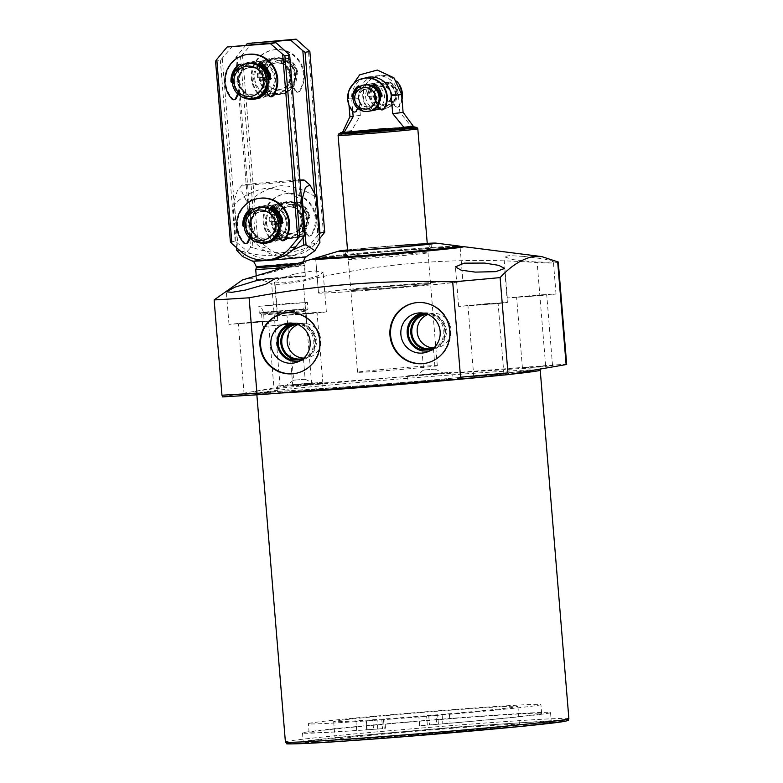 <?xml version="1.0" encoding="UTF-8"?>
<svg xmlns="http://www.w3.org/2000/svg" width="783" height="783" viewBox="0 0 783 783"><rect width="100%" height="100%" fill="white"/><g stroke="black" fill="none" stroke-linecap="round" stroke-linejoin="round"><path stroke-width="0.59" stroke-dasharray="3.92 2.94" d="M257.95 391.001C249.894 392.361 256.589 392.508 278.043 391.451L368.607 385.216C437.08 380 530.003 371.181 538.733 369.077C546.788 367.716 540.094 367.57 518.64 368.627L428.076 374.861C359.603 380.078 266.68 388.897 257.95 391.001M528.545 296.532L516.604 297.227L522.173 296.532L546.72 294.751L528.545 296.532M540.613 366.297L522.427 368.079L546.984 366.287L552.544 365.602L540.613 366.297M298.891 314.453L286.95 315.148L292.519 314.463L317.066 312.671L298.891 314.453M310.959 384.218L292.773 385.999L317.321 384.208L322.89 383.523L310.959 384.218M250.247 322.929L238.306 323.624L243.875 322.939L268.422 321.147L250.247 322.929M262.315 392.694L244.13 394.475L268.686 392.684L274.256 391.999L262.315 392.694M479.901 304.998L467.96 305.693L473.529 305.008L498.086 303.217L479.901 304.998M491.969 374.773L473.784 376.554L498.34 374.763L503.909 374.078L491.969 374.773M451.967 379.031L408.149 382.544L451.967 379.031M408.09 375.771L451.899 372.258L408.09 375.771M321.97 389.18L278.161 392.684L321.97 389.18M278.092 385.921L321.901 382.407L278.092 385.921M548.609 722.631A124.438 2.408 -4.7 0 0 551.301 721.897A124.438 2.408 -4.7 0 0 440.105 728.64A124.438 2.408 -4.7 0 0 305.957 741.57A124.438 2.408 -4.7 0 0 303.266 742.294A124.438 2.408 -4.7 0 0 414.461 735.55A124.438 2.408 -4.7 0 0 548.609 722.631M305.194 732.271A124.438 2.408 175.3 0 1 439.341 719.342A124.438 2.408 175.3 0 1 550.537 712.599A124.438 2.408 175.3 0 1 547.846 713.323A124.438 2.408 175.3 0 1 436.708 724.373L435.984 715.515A124.438 2.408 175.3 0 1 428.771 716.112L429.495 724.97A124.438 2.408 175.3 0 1 419.698 725.772L450.088 723.179A116.657 2.261 -4.7 0 0 539.115 714.116A116.657 2.261 -4.7 0 0 541.64 713.44A116.657 2.261 -4.7 0 0 437.394 719.753A116.657 2.261 -4.7 0 0 311.634 731.87A116.657 2.261 -4.7 0 0 309.109 732.555A116.657 2.261 -4.7 0 0 356.715 730.47L382.554 728.67A124.438 2.408 175.3 0 1 373.54 729.335L372.806 720.477A124.438 2.408 175.3 0 1 366.366 720.947L367.1 729.805A124.438 2.408 175.3 0 1 302.502 732.996A124.438 2.408 175.3 0 1 305.194 732.271M258.41 275.176L256.344 275.998C259.936 275.538 291.002 267.532 300.907 263.401L306.231 261.003L301.357 262.334M242.524 279.923L246.126 279.071C254.455 277.955 262.971 279.541 271.652 283.828C276.683 285.051 287.185 284.063 303.158 280.843C379.961 262.902 457.957 256.814 537.148 262.569C552.749 263.333 559.581 262.971 557.643 261.502M295.455 373.422A30.664 29.979 -99.9 0 0 295.778 373.374A30.664 29.979 -99.9 0 0 320.413 340.83A30.664 29.979 -99.9 0 0 285.257 312.955A30.664 29.979 -99.9 0 0 284.934 313.014M425.453 363.283A30.664 29.979 -99.9 0 0 425.776 363.224A30.664 29.979 -99.9 0 0 450.411 330.68A30.664 29.979 -99.9 0 0 415.244 302.806A30.664 29.979 -99.9 0 0 414.931 302.864M366.366 720.947L372.806 720.477M373.54 729.335L367.1 729.805M428.771 716.112L435.984 715.515M436.708 724.373L429.495 724.97M300.907 263.401L304.156 263.489L293.752 264.644M305.174 275.89L283.475 277.094L256.11 279.834L305.174 275.89M488.073 303.579L458.662 306.466L498.38 303.569L507.384 302.453L488.073 303.579M258.419 321.51L229.008 324.387L268.716 321.49L277.73 320.384L258.419 321.51M523.289 256.354L509.302 255.63L503.909 256.707L513.237 259.653L533.977 261.874L547.943 262.227L553.346 261.365L543.999 258.938L523.289 256.354M536.707 295.103L507.306 297.99L547.014 295.093L556.028 293.977L536.707 295.103M293.635 274.275L280.04 278.542L274.853 281.919L283.994 282.898L304.323 279.805L317.976 275.9L323.115 272.318L313.944 270.81L293.635 274.275M307.053 313.034L277.652 315.911L317.36 313.014L326.374 311.908L307.053 313.034M355.991 721.613A116.657 2.261 175.3 0 1 308.375 723.698A116.657 2.261 175.3 0 1 310.9 723.022A116.657 2.261 175.3 0 1 436.669 710.895A116.657 2.261 175.3 0 1 540.916 704.583A116.657 2.261 175.3 0 1 538.391 705.258A116.657 2.261 175.3 0 1 449.364 714.321L418.964 716.915A124.438 2.408 175.3 0 1 381.83 719.812L355.991 721.613L356.715 730.47M335.662 720.977A92.443 1.791 -4.7 0 0 333.666 721.515A92.443 1.791 -4.7 0 0 416.272 716.514A92.443 1.791 -4.7 0 0 515.919 706.902A92.443 1.791 -4.7 0 0 517.925 706.364A92.443 1.791 -4.7 0 0 435.319 711.375A92.443 1.791 -4.7 0 0 335.662 720.977M337.16 739.132A92.443 1.791 -4.7 0 0 335.153 739.671A92.443 1.791 -4.7 0 0 417.76 734.669A92.443 1.791 -4.7 0 0 517.416 725.058A92.443 1.791 -4.7 0 0 519.413 724.52A92.443 1.791 -4.7 0 0 436.806 729.531A92.443 1.791 -4.7 0 0 337.16 739.132M285.991 277.348L256.589 280.236L304.783 276.37L285.991 277.348M317.262 258.459A72.437 1.4 175.3 0 1 395.356 250.932A72.437 1.4 175.3 0 1 460.091 247.007L462.89 281.107A72.437 1.4 -4.7 0 0 398.156 285.032A72.437 1.4 -4.7 0 0 320.061 292.558A72.437 1.4 -4.7 0 0 318.495 292.979A72.437 1.4 -4.7 0 0 383.23 289.054A72.437 1.4 -4.7 0 0 461.324 281.528A72.437 1.4 -4.7 0 0 462.89 281.107A72.437 1.4 175.3 0 1 375.732 289.651A72.437 1.4 175.3 0 1 318.495 292.979A72.437 1.4 175.3 0 1 405.653 284.435A72.437 1.4 175.3 0 1 462.89 281.107L460.091 247.007M298.979 361.394L303.021 360.17A19.301 18.87 -99.9 0 0 292.725 323.193M428.967 351.254L433.009 350.03A19.301 18.87 -99.9 0 0 422.722 313.043M255.718 269.597L298.92 265.75L304.43 265.594L298.499 266.396L283.544 267.786M305.018 379.266L293.625 380.176L305.018 379.266M302.042 359.563L302.923 359.045A18.224 17.813 -99.9 0 0 296.375 324.005M435.015 369.116L423.623 370.026L435.015 369.116M432.04 349.424L432.921 348.905A18.224 17.813 -99.9 0 0 426.373 313.856M256.344 267.806L284.816 265.016L303.52 263.93L291.609 265.31M351.694 290.082A40.002 0.773 175.3 0 1 394.818 285.932A40.002 0.773 175.3 0 1 430.562 283.769A40.002 0.773 175.3 0 1 429.691 283.994A40.002 0.773 175.3 0 1 386.577 288.154A40.002 0.773 175.3 0 1 350.833 290.317A40.002 0.773 175.3 0 1 351.694 290.082M436.425 365.925A40.002 0.773 -4.7 0 0 437.296 365.69A40.002 0.773 -4.7 0 0 401.552 367.853A40.002 0.773 -4.7 0 0 358.428 372.013A40.002 0.773 -4.7 0 0 357.567 372.248A40.002 0.773 -4.7 0 0 393.311 370.075A40.002 0.773 -4.7 0 0 436.425 365.925M301.122 359.798A18.224 17.813 -99.9 0 0 316.361 340.37A18.224 17.813 -99.9 0 0 294.193 324.074M302.512 383.748L286.48 385.305L308.296 383.719L313.043 383.122L302.512 383.748M431.11 349.658A18.224 17.813 -99.9 0 0 446.349 330.22A18.224 17.813 -99.9 0 0 424.18 313.934M432.51 373.599L416.468 375.165L438.294 373.579L443.031 372.982L432.51 373.599M303.51 358.389A17.334 16.952 -99.9 0 0 297.599 324.446M433.508 348.239A17.334 16.952 -99.9 0 0 427.596 314.296M303.814 358.115A17.334 16.952 -99.9 0 0 321.001 339.479A17.334 16.952 -99.9 0 0 297.971 324.602M433.802 347.965A17.334 16.952 -99.9 0 0 450.988 329.33A17.334 16.952 -99.9 0 0 427.968 314.453M236.525 247.682L232.942 204.197L237.415 190.612L242.025 192.05L246.802 201.789A48.889 0.949 -4.7 0 1 249.17 201.564L252.958 247.614C263.783 251.48 274.902 253.183 286.294 252.733C297.657 251.402 308.345 247.996 318.378 242.505A48.889 0.949 -4.7 0 1 319.924 242.427M292.46 250.139L271.613 255.287C260.181 255.738 249.072 254.035 238.267 250.178M299.997 180.667A31.105 0.607 175.3 0 1 266.66 183.692A31.105 0.607 175.3 0 1 242.084 185.111A31.105 0.607 175.3 0 1 279.511 181.45A31.105 0.607 175.3 0 1 299.948 180.061M303.099 237.826L299.909 199.009C289.651 192.021 278.386 188.449 266.103 188.282C254.123 190.289 243.582 195.574 234.479 204.118L238.189 249.131M299.909 199.009A48.889 0.949 -4.7 0 0 301.494 198.862M316.136 196.376A48.889 0.949 -4.7 0 0 314.6 196.455L318.378 242.505M249.17 201.564C258.155 193.068 268.696 187.793 280.794 185.728C292.94 185.855 304.215 189.427 314.6 196.455M270.478 241.418A17.774 17.383 80.1 0 1 251.774 225.876A17.774 17.383 80.1 0 1 267.561 205.998A17.774 17.383 80.1 0 1 286.265 221.54A17.774 17.383 80.1 0 1 270.478 241.418M282.242 203.433A17.774 17.383 -99.9 0 0 266.455 223.321A17.774 17.383 -99.9 0 0 286.754 238.668A17.774 17.383 -99.9 0 0 300.946 218.976A17.774 17.383 -99.9 0 0 282.242 203.433M252.958 247.614A48.889 0.949 -4.7 0 0 250.589 247.839L246.802 201.789M232.942 204.197A48.889 0.949 -4.7 0 0 234.479 204.118M242.417 256.413L250.589 247.839M433.009 350.03L432.921 348.905M303.021 360.17L302.923 359.045M449.364 714.321L450.088 723.179M315.657 258.439A76 1.468 175.3 0 1 387.771 251.48A76 1.468 175.3 0 1 460.052 246.567M305.301 276.233L304.695 263.342L306.231 261.003M419.698 725.772L418.964 716.915M381.83 719.812L382.554 728.67M222.607 396.903L280.128 386.88A26.661 0.519 175.3 0 1 311.634 383.895L545.624 365.632A26.661 0.519 175.3 0 1 566.686 364.408M306.926 302.492L258.733 306.359L285.609 303.677L306.926 302.492M289.367 323.986L262.628 326.599L306.437 323.085L289.367 323.986M262.08 313.963L305.889 310.459L262.08 313.963M287.997 312.486L303.98 311.556L296.522 312.476L263.675 314.864L287.997 312.486M259.809 312.857L308.003 308.991L281.528 311.644L259.809 312.857M315.921 257.959A72.437 1.4 175.3 0 1 402.785 249.571A72.437 1.4 175.3 0 1 459.719 246.136M357.567 372.248L350.833 290.317A40.002 0.773 -4.7 0 0 382.437 288.477A40.002 0.773 -4.7 0 0 430.562 283.769A40.002 0.773 -4.7 0 0 398.958 285.599A40.002 0.773 -4.7 0 0 350.833 290.317L347.554 250.462A40.002 0.773 175.3 0 1 395.679 245.745M347.515 249.924A48.889 0.949 175.3 0 1 397.51 245.431A48.889 0.949 175.3 0 1 427.234 243.366M427.273 243.767A40.696 0.793 -4.7 0 0 395.826 245.725A40.696 0.793 -4.7 0 0 347.544 250.315M378.815 254.074A43.779 0.852 -4.7 0 0 431.482 248.916A43.779 0.852 -4.7 0 0 431.482 248.906A43.779 0.852 -4.7 0 0 396.893 250.922A43.779 0.852 -4.7 0 0 344.226 256.08A43.779 0.852 -4.7 0 0 344.226 256.09A43.779 0.852 -4.7 0 0 378.815 254.074M347.525 250.12A43.779 0.852 175.3 0 1 396.462 245.608A43.779 0.852 175.3 0 1 427.254 243.562M396.404 254.602A40.002 0.773 -4.7 0 0 348.288 259.32A40.002 0.773 -4.7 0 0 379.882 257.48A40.002 0.773 -4.7 0 0 428.007 252.762A40.002 0.773 -4.7 0 0 396.404 254.602M338.09 135.322A40.002 0.773 175.3 0 1 338.951 135.097A40.002 0.773 175.3 0 1 386.215 130.614A40.002 0.773 175.3 0 1 417.809 128.764M403.079 112.302L403.088 112.302A26.661 0.519 -4.7 0 0 399.849 112.331L410.967 126.004L413.6 126.758M365.622 97.014A13.331 13.037 -99.9 0 0 380.91 109.131A13.331 13.037 -99.9 0 0 391.617 94.988A13.331 13.037 -99.9 0 0 376.329 82.861A13.331 13.037 -99.9 0 0 365.622 97.014M380.91 109.131L373.745 110.383A13.331 13.037 80.1 0 1 358.457 98.257A13.331 13.037 80.1 0 1 369.175 84.114A13.331 13.037 80.1 0 1 379.344 107.917M342.788 132.914C339.538 132.934 341.917 132.523 349.942 131.661L413.698 126.777M364.839 78.104A20.26 19.81 -99.9 0 0 351.704 98.785L352.732 111.343L353.27 111.225A19.996 19.555 80.1 0 1 364.31 78.192M349.932 116.677L349.932 116.677A26.661 0.519 175.3 0 1 360.327 115.414L351.587 130.644L350.001 131.661L341.819 132.689M360.327 115.414L358.859 97.542A20.26 19.81 80.1 0 1 376.956 75.804A20.26 19.81 80.1 0 1 398.381 94.459L399.849 112.331M369.713 111.078A13.331 13.037 80.1 0 1 354.807 99.519A13.331 13.037 80.1 0 1 373.295 85.876M381.243 82.068A13.331 13.037 -99.9 0 0 369.4 96.975A13.331 13.037 -99.9 0 0 384.619 108.485A13.331 13.037 -99.9 0 0 395.268 93.725A13.331 13.037 -99.9 0 0 381.243 82.068M381.595 86.384A8.995 8.799 -99.9 0 0 373.608 96.446A8.995 8.799 -99.9 0 0 383.876 104.217A8.995 8.799 -99.9 0 0 391.069 94.254A8.995 8.799 -99.9 0 0 381.595 86.384M382.241 86.267A8.995 8.799 -99.9 0 0 374.245 96.338A8.995 8.799 -99.9 0 0 384.522 104.1A8.995 8.799 -99.9 0 0 391.706 94.136A8.995 8.799 -99.9 0 0 382.241 86.267M367.834 106.968A8.995 8.799 80.1 0 1 358.369 99.108A8.995 8.799 80.1 0 1 366.366 89.037A8.995 8.799 80.1 0 1 375.83 96.906A8.995 8.799 80.1 0 1 367.834 106.968M368.48 106.86A8.995 8.799 80.1 0 1 359.015 98.991A8.995 8.799 80.1 0 1 367.002 88.929A8.995 8.799 80.1 0 1 376.476 96.798A8.995 8.799 80.1 0 1 368.48 106.86M381.889 81.951A13.331 13.037 -99.9 0 0 370.046 96.867A13.331 13.037 -99.9 0 0 385.265 108.377A13.331 13.037 -99.9 0 0 395.914 93.608A13.331 13.037 -99.9 0 0 381.889 81.951M382.897 81.775A13.331 13.037 -99.9 0 0 371.054 96.691A13.331 13.037 -99.9 0 0 386.273 108.201A13.331 13.037 -99.9 0 0 396.922 93.431A13.331 13.037 -99.9 0 0 382.897 81.775M369.39 111.137A13.331 13.037 80.1 0 1 354.17 99.637A13.331 13.037 80.1 0 1 364.809 84.867M384.022 84.172A10.766 10.531 -99.9 0 0 374.411 95.722A10.766 10.531 -99.9 0 0 385.784 105.627A10.766 10.531 -99.9 0 0 395.405 94.087A10.766 10.531 -99.9 0 0 384.022 84.172M380.744 96.877A13.331 13.037 80.1 0 1 378.101 106.077M254.358 98.315A17.774 17.383 80.1 0 1 234.479 82.91A17.774 17.383 80.1 0 1 259.095 64.705M275.87 58.559A17.774 17.383 -99.9 0 0 260.083 78.447A17.774 17.383 -99.9 0 0 280.383 93.794A17.774 17.383 -99.9 0 0 294.574 74.101A17.774 17.383 -99.9 0 0 275.87 58.559M276.233 62.885A13.448 13.145 -99.9 0 0 264.292 77.918A13.448 13.145 -99.9 0 0 279.639 89.516A13.448 13.145 -99.9 0 0 290.376 74.639A13.448 13.145 -99.9 0 0 276.233 62.885M277.055 62.738A13.448 13.145 -99.9 0 0 265.114 77.771A13.448 13.145 -99.9 0 0 280.461 89.379A13.448 13.145 -99.9 0 0 291.198 74.493A13.448 13.145 -99.9 0 0 277.055 62.738M251.999 94.273A13.448 13.145 80.1 0 1 237.856 82.518A13.448 13.145 80.1 0 1 249.797 67.485A13.448 13.145 80.1 0 1 263.94 79.24A13.448 13.145 80.1 0 1 251.999 94.273M252.831 94.136A13.448 13.145 80.1 0 1 238.678 82.381A13.448 13.145 80.1 0 1 250.619 67.338A13.448 13.145 80.1 0 1 264.771 79.093A13.448 13.145 80.1 0 1 252.831 94.136M276.702 58.422A17.774 17.383 -99.9 0 0 260.905 78.3A17.774 17.383 -99.9 0 0 281.205 93.647A17.774 17.383 -99.9 0 0 295.406 73.964A17.774 17.383 -99.9 0 0 276.702 58.422M277.985 58.196A17.774 17.383 -99.9 0 0 262.197 78.075A17.774 17.383 -99.9 0 0 282.497 93.422A17.774 17.383 -99.9 0 0 296.688 73.739A17.774 17.383 -99.9 0 0 277.985 58.196M253.946 98.394A17.774 17.383 80.1 0 1 233.657 83.047A17.774 17.383 80.1 0 1 247.849 63.364M279.11 60.594A15.21 14.877 -99.9 0 0 265.525 76.91A15.21 14.877 -99.9 0 0 281.606 90.906A15.21 14.877 -99.9 0 0 295.191 74.591A15.21 14.877 -99.9 0 0 279.11 60.594M269.058 79.386A17.774 17.383 80.1 0 1 265.858 91.2M266.191 242.241A17.774 17.383 80.1 0 1 246.312 226.835A17.774 17.383 80.1 0 1 270.928 208.63M287.704 202.484A17.774 17.383 -99.9 0 0 271.916 222.372A17.774 17.383 -99.9 0 0 292.216 237.709A17.774 17.383 -99.9 0 0 306.407 218.026A17.774 17.383 -99.9 0 0 287.704 202.484M288.066 206.8A13.448 13.145 -99.9 0 0 276.125 221.843A13.448 13.145 -99.9 0 0 291.472 233.442A13.448 13.145 -99.9 0 0 302.209 218.555A13.448 13.145 -99.9 0 0 288.066 206.8M288.888 206.663A13.448 13.145 -99.9 0 0 276.947 221.697A13.448 13.145 -99.9 0 0 292.294 233.295A13.448 13.145 -99.9 0 0 303.031 218.418A13.448 13.145 -99.9 0 0 288.888 206.663M263.832 238.198A13.448 13.145 80.1 0 1 249.689 226.444A13.448 13.145 80.1 0 1 261.63 211.41A13.448 13.145 80.1 0 1 275.773 223.165A13.448 13.145 80.1 0 1 263.832 238.198M264.654 238.052A13.448 13.145 80.1 0 1 250.511 226.297A13.448 13.145 80.1 0 1 262.452 211.263A13.448 13.145 80.1 0 1 276.605 223.018A13.448 13.145 80.1 0 1 264.654 238.052M288.536 202.337A17.774 17.383 -99.9 0 0 272.738 222.225A17.774 17.383 -99.9 0 0 293.038 237.572A17.774 17.383 -99.9 0 0 307.239 217.889A17.774 17.383 -99.9 0 0 288.536 202.337M289.818 202.122A17.774 17.383 -99.9 0 0 274.03 222A17.774 17.383 -99.9 0 0 294.32 237.347A17.774 17.383 -99.9 0 0 308.522 217.664A17.774 17.383 -99.9 0 0 289.818 202.122M265.78 242.319A17.774 17.383 80.1 0 1 245.48 226.972A17.774 17.383 80.1 0 1 259.682 207.289M290.943 204.51A15.21 14.877 -99.9 0 0 277.358 220.826A15.21 14.877 -99.9 0 0 293.439 234.831A15.21 14.877 -99.9 0 0 307.024 218.516A15.21 14.877 -99.9 0 0 290.943 204.51M280.891 223.312A17.774 17.383 80.1 0 1 277.691 235.125M269.881 79.328A18.665 18.254 80.1 0 1 266.367 91.954M246.214 98.501A18.665 18.254 80.1 0 1 240.528 65.889M259.134 64.627A17.774 17.383 -99.9 0 0 234.528 82.068A17.774 17.383 -99.9 0 0 254.915 98.227L280.383 93.794M265.917 91.288A17.774 17.383 -99.9 0 0 269.195 79.377M281.714 223.243A18.665 18.254 80.1 0 1 278.2 235.869M258.038 242.427A18.665 18.254 80.1 0 1 252.361 209.805M270.967 208.552A17.774 17.383 -99.9 0 0 246.361 225.993A17.774 17.383 -99.9 0 0 266.749 242.153L292.216 237.709M277.75 235.213A17.774 17.383 -99.9 0 0 281.028 223.302M239.667 81.168A17.774 17.383 -99.9 0 0 260.054 97.327A17.774 17.383 -99.9 0 0 274.334 78.466A17.774 17.383 -99.9 0 0 253.946 62.307A17.774 17.383 -99.9 0 0 239.667 81.168M251.5 225.093A17.774 17.383 -99.9 0 0 271.887 241.252A17.774 17.383 -99.9 0 0 286.167 222.392A17.774 17.383 -99.9 0 0 265.78 206.232A17.774 17.383 -99.9 0 0 251.5 225.093M275.381 78.369A18.665 18.254 80.1 0 1 258.713 98.384A18.665 18.254 80.1 0 1 238.991 81.207A18.665 18.254 80.1 0 1 255.659 61.191A18.665 18.254 80.1 0 1 275.381 78.369M287.214 222.284A18.665 18.254 80.1 0 1 270.546 242.309A18.665 18.254 80.1 0 1 250.814 225.132A18.665 18.254 80.1 0 1 267.492 205.107A18.665 18.254 80.1 0 1 287.214 222.284M239.549 64.402A0.891 0.871 80.1 0 1 240.773 64.627L243.748 69.041A0.891 0.871 -99.9 0 0 244.913 69.296L244.179 69.423A0.891 0.871 80.1 0 1 243.014 69.168L240.724 65.772A18.665 18.254 80.1 0 1 259.457 63.932M252.537 209.668A18.665 18.254 80.1 0 1 271.29 207.847M241.056 251.637L246.567 250.677A35.558 34.765 -99.9 0 0 275.117 258.733M230.417 241.986L235.194 241.154L246.567 250.677M232.61 46.05L220.336 60.418L215.56 61.24M222.284 58.441L237.435 242.72M303.305 237.582L288.154 53.303M235.194 241.154L220.336 60.418M290.072 75.804A18.665 18.254 80.1 0 1 273.394 95.829A18.665 18.254 80.1 0 1 253.672 78.652A18.665 18.254 80.1 0 1 270.341 58.627A18.665 18.254 80.1 0 1 290.072 75.804M254.72 78.545A17.774 17.383 -99.9 0 0 275.107 94.704A17.774 17.383 -99.9 0 0 289.387 75.843A17.774 17.383 -99.9 0 0 269 59.684A17.774 17.383 -99.9 0 0 254.72 78.545M301.905 219.729A18.665 18.254 80.1 0 1 285.227 239.755A18.665 18.254 80.1 0 1 265.506 222.568A18.665 18.254 80.1 0 1 282.174 202.552A18.665 18.254 80.1 0 1 301.905 219.729M266.553 222.47A17.774 17.383 -99.9 0 0 286.94 238.629A17.774 17.383 -99.9 0 0 301.22 219.769A17.774 17.383 -99.9 0 0 280.833 203.609A17.774 17.383 -99.9 0 0 266.553 222.47M259.858 77.654A17.774 17.383 -99.9 0 0 280.245 93.813A17.774 17.383 -99.9 0 0 294.525 74.943A17.774 17.383 -99.9 0 0 274.138 58.784A17.774 17.383 -99.9 0 0 259.858 77.654M271.691 221.579A17.774 17.383 -99.9 0 0 292.079 237.738A17.774 17.383 -99.9 0 0 306.359 218.868A17.774 17.383 -99.9 0 0 285.971 202.709A17.774 17.383 -99.9 0 0 271.691 221.579M295.573 74.845A18.665 18.254 80.1 0 1 278.905 94.87A18.665 18.254 80.1 0 1 259.173 77.693A18.665 18.254 80.1 0 1 275.851 57.668A18.665 18.254 80.1 0 1 295.573 74.845M307.406 218.77A18.665 18.254 80.1 0 1 290.738 238.786A18.665 18.254 80.1 0 1 271.006 221.609A18.665 18.254 80.1 0 1 287.684 201.593A18.665 18.254 80.1 0 1 307.406 218.77M246.038 45.003L236.975 55.887L252.126 240.166L261.248 248.113A35.558 34.765 -99.9 0 0 289.808 256.178A35.558 34.765 -99.9 0 0 310.274 244.286L317.986 235.027L314.492 192.51M317.986 235.027L319.21 233.794M319.611 238.727L315.784 243.327L310.274 244.286M261.248 248.113L266.758 247.154A35.558 34.765 -99.9 0 0 295.308 255.219A35.558 34.765 -99.9 0 0 315.784 243.327M236.975 55.887L235.752 57.727L250.609 238.463L255.385 237.631L266.758 247.154M250.609 238.463L252.126 240.166M252.801 42.536L240.528 56.895L235.752 57.727M242.476 54.927L257.627 239.207M323.496 234.068L308.345 49.789M255.385 237.631L240.528 56.895M402.031 99.529A19.996 19.555 80.1 0 1 399.359 106.175A2.222 2.173 80.1 0 1 395.738 106.214L391.089 99.353A0.891 0.871 80.1 0 1 391.001 98.521A8.887 8.691 -99.9 0 0 391.578 95.389A0.891 0.871 80.1 0 1 392.381 94.518L396.727 94.175A0.891 0.871 -99.9 0 0 397.51 93.167A15.112 14.779 -99.9 0 0 390.003 82.078A0.891 0.871 -99.9 0 0 388.799 82.469L386.939 86.482A0.891 0.871 80.1 0 1 385.862 86.933A8.887 8.691 -99.9 0 0 378.59 87.5A0.891 0.871 80.1 0 1 377.445 87.226L374.959 83.546A0.891 0.871 -99.9 0 0 373.706 83.35A15.112 14.779 -99.9 0 0 368.108 95.457A0.891 0.871 -99.9 0 0 369.047 96.338L373.393 95.996A0.891 0.871 80.1 0 1 374.323 96.73A8.887 8.691 -99.9 0 0 375.409 99.744A0.891 0.871 80.1 0 1 375.449 100.576L371.436 108.162A2.222 2.173 80.1 0 1 367.863 108.69A19.996 19.555 80.1 0 1 378.903 75.648A19.996 19.555 80.1 0 1 399.213 85.376M371.984 108.074A2.222 2.173 80.1 0 1 368.411 108.592A19.996 19.555 80.1 0 1 379.452 75.55A19.996 19.555 80.1 0 1 397.069 81.589M373.393 95.996L368.499 96.426A0.891 0.871 80.1 0 1 367.55 95.555A15.112 14.779 80.1 0 1 373.158 83.438A0.891 0.871 80.1 0 1 374.411 83.644L377.445 87.226M391.089 99.353L390.541 99.451A0.891 0.871 80.1 0 1 390.443 98.619L391.001 98.521M401.836 97.141A19.996 19.555 80.1 0 1 398.801 106.273A2.222 2.173 80.1 0 1 395.19 106.312L395.738 106.214M371.436 108.162L375.449 100.576M375.409 99.744L374.861 99.832A0.891 0.871 80.1 0 1 374.9 100.664M374.861 99.832A8.887 8.691 80.1 0 1 373.775 96.828L374.323 96.73M372.845 96.094A0.891 0.871 80.1 0 1 373.775 96.828M378.59 87.5L378.042 87.588A0.891 0.871 80.1 0 1 376.897 87.314M378.042 87.588A8.887 8.691 80.1 0 1 385.305 87.03L385.862 86.933M386.939 86.482L386.391 86.58A0.891 0.871 80.1 0 1 385.305 87.03M386.391 86.58L388.251 82.558A0.891 0.871 80.1 0 1 389.454 82.176A15.112 14.779 80.1 0 1 396.961 93.265A0.891 0.871 80.1 0 1 396.178 94.273L392.381 94.518M391.578 95.389L391.03 95.487A0.891 0.871 80.1 0 1 391.833 94.606M391.03 95.487A8.887 8.691 80.1 0 1 390.443 98.619M390.541 99.451L395.19 106.312M382.76 109.786A2.222 2.173 80.1 0 1 380.597 108.857L375.948 101.986L375.4 102.084A0.891 0.871 80.1 0 1 375.302 101.261L375.85 101.164A8.887 8.691 -99.9 0 0 376.437 98.022A0.891 0.871 80.1 0 1 377.24 97.151L380.098 96.926M375.948 101.986A0.891 0.871 80.1 0 1 375.85 101.164M355.257 111.94A2.222 2.173 80.1 0 1 353.27 111.225M381.321 96.838L381.585 96.808A0.891 0.871 -99.9 0 0 382.368 95.8A15.112 14.779 -99.9 0 0 374.861 84.711A0.891 0.871 -99.9 0 0 374.02 84.711M373.129 86.238L371.798 89.115A0.891 0.871 80.1 0 1 370.711 89.565A8.887 8.691 -99.9 0 0 363.449 90.133A0.891 0.871 80.1 0 1 362.304 89.859L359.818 86.189A0.891 0.871 -99.9 0 0 358.683 85.905M353.055 98.472A0.891 0.871 -99.9 0 0 353.906 98.971L358.252 98.638A0.891 0.871 80.1 0 1 359.182 99.372A8.887 8.691 -99.9 0 0 360.268 102.377A0.891 0.871 80.1 0 1 360.307 103.209L357.88 108.465M357.518 108.152L360.307 103.209M360.268 102.377L359.72 102.475A0.891 0.871 80.1 0 1 359.759 103.307M359.72 102.475A8.887 8.691 80.1 0 1 358.624 99.47L359.182 99.372M358.252 98.638L357.704 98.727A0.891 0.871 80.1 0 1 358.624 99.47M357.704 98.727L353.358 99.069A0.891 0.871 80.1 0 1 353.084 99.05M359.505 86.629L362.304 89.859M363.449 90.133L362.901 90.231A0.891 0.871 80.1 0 1 361.756 89.957M362.901 90.231A8.887 8.691 80.1 0 1 370.163 89.663L370.711 89.565M371.798 89.115L371.25 89.213A0.891 0.871 80.1 0 1 370.163 89.663M371.25 89.213L372.728 86.022M380.098 96.984L377.24 97.151M376.437 98.022L375.889 98.12A0.891 0.871 80.1 0 1 376.682 97.249M375.889 98.12A8.887 8.691 80.1 0 1 375.302 101.261M375.4 102.084L377.827 105.676M315.94 218.036A26.661 26.074 -99.9 0 0 285.364 193.792A26.661 26.074 -99.9 0 0 263.94 222.088A26.661 26.074 -99.9 0 0 270.996 238.238A2.222 2.173 -99.9 0 0 274.549 237.689L279.012 228.019A0.891 0.871 -99.9 0 0 278.954 227.168A13.331 13.037 80.1 0 1 277.035 221.902A0.891 0.871 -99.9 0 0 276.105 221.139L270.898 221.55A0.891 0.871 80.1 0 1 269.959 220.689A20.446 19.986 80.1 0 1 277.789 203.737A0.891 0.871 80.1 0 1 279.032 203.952L282.017 208.356A0.891 0.871 -99.9 0 0 283.182 208.621A13.331 13.037 80.1 0 1 294.751 207.71A0.891 0.871 -99.9 0 0 295.857 207.27L298.078 202.464A0.891 0.871 80.1 0 1 299.272 202.063A20.446 19.986 80.1 0 1 309.774 217.586A0.891 0.871 80.1 0 1 308.991 218.574L303.784 218.986A0.891 0.871 -99.9 0 0 302.982 219.876A13.331 13.037 80.1 0 1 301.944 225.367A0.891 0.871 -99.9 0 0 302.032 226.228L308.022 235.076A2.222 2.173 -99.9 0 0 311.614 235.066A26.661 26.074 -99.9 0 0 315.94 218.036M274.549 237.689L273.815 237.817A2.222 2.173 80.1 0 1 270.262 238.365A26.661 26.074 80.1 0 1 263.205 222.225A26.661 26.074 80.1 0 1 284.63 193.92A26.661 26.074 80.1 0 1 315.206 218.163A26.661 26.074 80.1 0 1 310.88 235.194A2.222 2.173 80.1 0 1 307.288 235.203L308.022 235.076M295.857 207.27L295.122 207.407L297.344 202.591A0.891 0.871 80.1 0 1 298.538 202.19A20.446 19.986 80.1 0 1 309.04 217.713A0.891 0.871 80.1 0 1 308.257 218.702L303.784 218.986M278.954 227.168L278.219 227.295A0.891 0.871 80.1 0 1 278.278 228.147L279.012 228.019M273.815 237.817L278.278 228.147M302.032 226.228L301.298 226.356L307.288 235.203M301.298 226.356A0.891 0.871 80.1 0 1 301.21 225.494L301.944 225.367M302.982 219.876L302.248 220.013A13.331 13.037 80.1 0 1 301.21 225.494M302.248 220.013A0.891 0.871 80.1 0 1 303.05 219.113M295.122 207.407A0.891 0.871 80.1 0 1 294.017 207.838L294.751 207.71M283.182 208.621L282.448 208.748A13.331 13.037 80.1 0 1 294.017 207.838M282.448 208.748A0.891 0.871 80.1 0 1 281.283 208.484L282.017 208.356M276.105 221.139L270.164 221.677A0.891 0.871 80.1 0 1 269.225 220.816A20.446 19.986 80.1 0 1 277.055 203.874A0.891 0.871 80.1 0 1 278.298 204.079L281.283 208.484M275.371 221.276A0.891 0.871 80.1 0 1 276.301 222.029L277.035 221.902M278.219 227.295A13.331 13.037 80.1 0 1 276.301 222.029M247.105 54.477A26.661 26.074 -99.9 0 0 225.68 82.773A26.661 26.074 -99.9 0 0 232.737 98.922A2.222 2.173 -99.9 0 0 234.694 99.598M260.103 62.806A0.891 0.871 80.1 0 1 261.013 62.748A20.446 19.986 80.1 0 1 271.515 78.261A0.891 0.871 80.1 0 1 270.722 79.259L270.321 79.289M238.13 94.361L240.753 88.704A0.891 0.871 -99.9 0 0 240.694 87.843A13.331 13.037 80.1 0 1 238.776 82.587A0.891 0.871 -99.9 0 0 237.836 81.823L232.629 82.235A0.891 0.871 80.1 0 1 232.257 82.176M240.694 87.843L239.96 87.97A0.891 0.871 80.1 0 1 240.019 88.831L240.753 88.704M268.226 79.455L265.515 79.66A0.891 0.871 -99.9 0 0 264.723 80.561A13.331 13.037 80.1 0 1 263.685 86.052A0.891 0.871 -99.9 0 0 263.773 86.903L269.763 95.751A2.222 2.173 -99.9 0 0 271.926 96.691M244.913 69.296A13.331 13.037 80.1 0 1 256.481 68.395A0.891 0.871 -99.9 0 0 257.587 67.955L258.879 65.165M237.66 93.921L240.019 88.831M263.773 86.903L263.039 87.03L265.496 90.662M263.039 87.03A0.891 0.871 80.1 0 1 262.951 86.179L263.685 86.052M264.723 80.561L263.988 80.688A13.331 13.037 80.1 0 1 262.951 86.179M263.988 80.688A0.891 0.871 80.1 0 1 264.781 79.797L265.515 79.66M268.226 79.523L264.781 79.797M257.587 67.955L256.853 68.082L258.341 64.881M256.853 68.082A0.891 0.871 80.1 0 1 255.747 68.522L256.481 68.395M244.179 69.423A13.331 13.037 80.1 0 1 255.747 68.522M237.836 81.823L232.629 82.235M237.102 81.951A0.891 0.871 80.1 0 1 238.042 82.714L238.776 82.587M239.96 87.97A13.331 13.037 80.1 0 1 238.042 82.714M304.107 74.111A26.661 26.074 -99.9 0 0 273.531 49.867A26.661 26.074 -99.9 0 0 252.116 78.173A26.661 26.074 -99.9 0 0 259.163 94.312A2.222 2.173 -99.9 0 0 262.716 93.764L267.179 84.104A0.891 0.871 -99.9 0 0 267.13 83.243A13.331 13.037 80.1 0 1 265.202 77.987A0.891 0.871 -99.9 0 0 264.272 77.223L259.065 77.625A0.891 0.871 80.1 0 1 258.126 76.773A20.446 19.986 80.1 0 1 265.956 59.821A0.891 0.871 80.1 0 1 267.199 60.027L270.184 64.431A0.891 0.871 -99.9 0 0 271.349 64.695A13.331 13.037 80.1 0 1 282.917 63.795A0.891 0.871 -99.9 0 0 284.023 63.354L286.245 58.539A0.891 0.871 80.1 0 1 287.439 58.138A20.446 19.986 80.1 0 1 297.941 73.661A0.891 0.871 80.1 0 1 297.158 74.649L291.951 75.06A0.891 0.871 -99.9 0 0 291.149 75.961A13.331 13.037 80.1 0 1 290.111 81.452A0.891 0.871 -99.9 0 0 290.199 82.303L296.189 91.151A2.222 2.173 -99.9 0 0 299.781 91.151A26.661 26.074 -99.9 0 0 304.107 74.111M262.716 93.764L261.982 93.891A2.222 2.173 80.1 0 1 258.429 94.44A26.661 26.074 80.1 0 1 251.382 78.3A26.661 26.074 80.1 0 1 272.797 49.995A26.661 26.074 80.1 0 1 303.373 74.238A26.661 26.074 80.1 0 1 299.047 91.278A2.222 2.173 80.1 0 1 295.455 91.278L296.189 91.151M284.023 63.354L283.289 63.482L285.511 58.666A0.891 0.871 80.1 0 1 286.705 58.265A20.446 19.986 80.1 0 1 297.207 73.788A0.891 0.871 80.1 0 1 296.424 74.786L291.951 75.06M267.13 83.243L266.396 83.37A0.891 0.871 80.1 0 1 266.445 84.231L267.179 84.104M261.982 93.891L266.445 84.231M290.199 82.303L289.465 82.43L295.455 91.278M289.465 82.43A0.891 0.871 80.1 0 1 289.377 81.579L290.111 81.452M291.149 75.961L290.415 76.088A13.331 13.037 80.1 0 1 289.377 81.579M290.415 76.088A0.891 0.871 80.1 0 1 291.217 75.188M283.289 63.482A0.891 0.871 80.1 0 1 282.183 63.922L282.917 63.795M271.349 64.695L270.615 64.823A13.331 13.037 80.1 0 1 282.183 63.922M270.615 64.823A0.891 0.871 80.1 0 1 269.45 64.558L270.184 64.431M264.272 77.223L258.331 77.752A0.891 0.871 80.1 0 1 257.392 76.9A20.446 19.986 80.1 0 1 265.222 59.948A0.891 0.871 80.1 0 1 266.465 60.154L269.45 64.558M263.538 77.351A0.891 0.871 80.1 0 1 264.468 78.114L265.202 77.987M266.396 83.37A13.331 13.037 80.1 0 1 264.468 78.114M258.938 198.402A26.661 26.074 -99.9 0 0 237.513 226.698A26.661 26.074 -99.9 0 0 244.57 242.847A2.222 2.173 -99.9 0 0 246.528 243.523M271.926 206.722A0.891 0.871 80.1 0 1 272.836 206.673A20.446 19.986 80.1 0 1 283.348 222.186A0.891 0.871 80.1 0 1 282.555 223.184L282.154 223.214M249.963 238.286L252.586 232.629A0.891 0.871 -99.9 0 0 252.527 231.768A13.331 13.037 80.1 0 1 250.609 226.512A0.891 0.871 -99.9 0 0 249.669 225.749L244.462 226.15A0.891 0.871 80.1 0 1 244.09 226.101M252.527 231.768L251.793 231.895A0.891 0.871 80.1 0 1 251.852 232.757L252.586 232.629M280.06 223.38L277.348 223.586A0.891 0.871 -99.9 0 0 276.556 224.486A13.331 13.037 80.1 0 1 275.518 229.977A0.891 0.871 -99.9 0 0 275.606 230.828L281.596 239.676A2.222 2.173 -99.9 0 0 283.759 240.616M251.382 208.327A0.891 0.871 80.1 0 1 252.606 208.552L255.581 212.956A0.891 0.871 -99.9 0 0 256.746 213.221A13.331 13.037 80.1 0 1 268.315 212.32A0.891 0.871 -99.9 0 0 269.421 211.88L270.712 209.081M249.493 237.846L251.852 232.757M275.606 230.828L274.872 230.956L277.319 234.587M274.872 230.956A0.891 0.871 80.1 0 1 274.784 230.104L275.518 229.977M276.556 224.486L275.822 224.613A13.331 13.037 80.1 0 1 274.784 230.104M275.822 224.613A0.891 0.871 80.1 0 1 276.614 223.713L277.348 223.586M280.06 223.449L276.614 223.713M269.421 211.88L268.686 212.007L270.174 208.807M268.686 212.007A0.891 0.871 80.1 0 1 267.58 212.447L268.315 212.32M256.746 213.221L256.012 213.348A13.331 13.037 80.1 0 1 267.58 212.447M256.012 213.348A0.891 0.871 80.1 0 1 254.847 213.084L255.581 212.956M252.557 209.697L254.847 213.084M249.669 225.749L244.462 226.15M248.935 225.876A0.891 0.871 80.1 0 1 249.875 226.639L250.609 226.512M251.793 231.895A13.331 13.037 80.1 0 1 249.875 226.639M509.782 374.372A142.212 2.75 175.3 0 1 501.267 375.263M280.275 393.046A142.212 2.75 175.3 0 1 256.755 393.467A142.212 2.75 175.3 0 1 259.829 392.635A142.212 2.75 175.3 0 1 413.14 377.856A142.212 2.75 175.3 0 1 540.221 370.153M568.879 718.677A142.212 2.75 -4.7 0 0 441.798 726.37A142.212 2.75 -4.7 0 0 288.477 741.149A142.212 2.75 -4.7 0 0 285.404 741.981M564.21 721.407C571.081 720.389 567.753 720.086 554.227 720.517L456.283 727.045L335.144 737.615L290.356 742.783M256.247 266.631L284.718 263.832L303.422 262.745L297.305 263.558M306.251 256.746A26.994 0.519 -4.7 0 0 284.934 257.959A26.994 0.519 -4.7 0 0 253.036 260.993A26.994 0.519 -4.7 0 0 252.469 261.16M442.121 714.762L442.845 723.619M419.6 725.704L418.866 716.846L419.59 725.694M366.669 729.56L365.945 720.703M383.504 719.606L384.228 728.464M280.128 386.88L271.652 283.828M311.634 383.895L303.158 280.843M545.624 365.632L537.148 262.569M303.315 308.991L263.45 312.192L303.315 308.991M385.549 128.481L405.8 127.042M338.745 133.922A39.228 0.763 175.3 0 1 339.597 133.707A39.228 0.763 175.3 0 1 385.941 129.312A39.228 0.763 175.3 0 1 416.938 127.502M412.621 126.073A35.039 0.675 -4.7 0 0 410.967 126.004M351.587 130.644A35.039 0.675 -4.7 0 0 342.778 131.808M351.704 98.785A26.661 0.519 175.3 0 1 348.464 98.805A26.661 0.519 175.3 0 1 358.859 97.542M401.61 94.44A26.661 0.519 -4.7 0 0 398.381 94.459M368.411 108.592L367.863 108.69M367.55 95.555L368.108 95.457M399.359 106.175L398.801 106.273M368.499 96.426L369.047 96.338M373.158 83.438L373.706 83.35M374.411 83.644L374.959 83.546M388.251 82.558L388.799 82.469M389.454 82.176L390.003 82.078M396.961 93.265L397.51 93.167M396.178 94.273L396.727 94.175M353.358 99.069L353.906 98.971M359.27 86.277L359.818 86.189M374.313 84.809L374.861 84.711M381.82 95.898L382.368 95.8M380.049 108.945L380.597 108.857M310.88 235.194L311.614 235.066M309.774 217.586L309.04 217.713M270.262 238.365L270.996 238.238M308.991 218.574L308.257 218.702M299.272 202.063L298.538 202.19M298.078 202.464L297.344 202.591M279.032 203.952L278.298 204.079M277.789 203.737L277.055 203.874M269.959 220.689L269.225 220.816M270.898 221.55L270.164 221.677M271.515 78.261L270.781 78.398M232.003 99.05L232.737 98.922M269.029 95.878L269.763 95.751M270.722 79.259L270.145 79.357M261.013 62.748L260.279 62.875M243.014 69.168L243.748 69.041M240.773 64.627L240.038 64.764M299.047 91.278L299.781 91.151M297.941 73.661L297.207 73.788M258.429 94.44L259.163 94.312M297.158 74.649L296.424 74.786M287.439 58.138L286.705 58.265M286.245 58.539L285.511 58.666M267.199 60.027L266.465 60.154M265.956 59.821L265.222 59.948M258.126 76.773L257.392 76.9M259.065 77.625L258.331 77.752M283.348 222.186L282.614 222.313M243.836 242.975L244.57 242.847M280.862 239.804L281.596 239.676M282.555 223.184L281.978 223.282M272.836 206.673L272.102 206.8M252.606 208.552L251.872 208.679M540.534 369.018L538.577 369.096C526.489 371.318 466.903 377.191 402.462 382.495C348.386 386.939 306.368 389.944 276.419 391.529C256.521 392.547 254.622 391.98 255.659 392.019L256.863 394.828M522.427 368.079L516.604 297.227M292.773 385.999L286.95 315.148M244.13 394.475L238.306 323.624M473.784 376.554L467.96 305.693M451.899 372.258L452.447 378.903M321.901 382.407L322.449 389.043M550.537 712.599L551.301 721.897M295.778 373.374L295.142 373.481M425.776 363.224L425.13 363.341M377.758 728.885L377.024 720.027M366.679 729.795L365.955 720.937M438.421 724.148L437.687 715.29M427.342 725.058L426.618 716.2M458.662 306.466L455.403 266.876M229.008 324.387L226.326 291.775M507.306 297.99L503.909 256.707M277.652 315.911L274.853 281.919M541.64 713.44L540.916 704.583M309.109 732.555L308.375 723.698M333.666 721.515L335.153 739.671M301.582 360.689L296.757 362.294M431.57 350.539L426.755 352.144M303.413 261.718L304.43 265.594L305.311 276.223M303.481 358.947L305.145 379.226L313.043 383.122M433.469 348.797L435.142 369.087L443.031 372.982M437.296 365.69L428.007 252.762M301.719 359.71L300.564 359.906M291.961 359.886L293.625 380.176L286.48 385.305M431.717 349.561L430.562 349.756M421.959 349.747L423.623 370.026L416.468 375.165M307.073 357.87L301.68 358.81M437.071 347.721L431.668 348.67M280.647 203.639L265.966 206.193M286.754 238.668L272.073 241.223M242.084 185.111L237.415 190.612M431.12 313.572L425.717 314.512M301.122 323.722L295.729 324.661M425.463 313.66L422.889 314.11M295.465 323.81L292.901 324.25M256.227 275.831L256.589 280.226L255.796 276.047M425.443 312.779L419.913 312.906M295.455 322.919L289.925 323.046M318.495 292.979L315.696 258.879L318.495 292.979M517.925 706.364L519.413 724.52M385.51 728.249L384.776 719.391M326.374 311.908L323.115 272.318M556.028 293.977L553.346 261.365M277.73 320.384L274.334 279.1M507.384 302.453L504.585 268.461M415.244 302.806L414.608 302.923M285.257 312.955L284.611 313.063M302.502 732.996L303.266 742.294M277.613 386.048L278.161 392.684M407.61 375.899L408.149 382.544M503.909 374.078L498.086 303.217M274.256 391.999L268.422 321.147M322.89 383.523L317.066 312.671M552.544 365.602L546.72 294.751M261.6 314.1L262.628 326.599L263.45 312.192C261.796 307.827 260.24 305.889 258.762 306.378M307.425 302.375C305.899 302.13 304.675 304.303 303.755 308.874L306.916 322.958L305.889 310.459M305.879 310.469L307.993 309.011L307.455 302.355M261.61 314.11L259.3 313.014M259.281 313.004L258.733 306.359M428.184 244.139L431.482 248.906L431.041 243.601M343.786 250.775L344.226 256.09L346.703 250.834M413.346 126.67L377.298 129.136L342.151 132.523M348.288 259.32L347.554 250.462M348.983 105.176L348.464 98.805L349.228 89.928M369.175 84.114L376.329 82.861M365.455 84.76L380.049 82.215M380.792 86.482L381.438 86.375M365.553 89.135L366.199 89.027M380.695 82.107L381.703 81.931M373.745 110.383L384.619 108.485M383.876 104.217L384.522 104.1M368.646 106.87L369.292 106.762M385.265 108.377L386.273 108.201M248.671 63.227L274.275 58.764M275.019 63.032L275.851 62.885M248.593 67.641L249.415 67.495M275.107 58.617L276.389 58.392M279.639 89.516L280.461 89.379M253.203 94.126L254.035 93.98M281.205 93.647L282.497 93.422M260.504 207.143L286.108 202.689M286.852 206.957L287.684 206.81M260.426 211.557L261.248 211.42M286.94 202.543L288.222 202.317M291.472 233.442L292.294 233.295M265.036 238.052L265.868 237.905M293.038 237.572L294.32 237.347M260.054 97.327L254.915 98.227M271.887 241.252L266.749 242.153M253.946 62.307L248.808 63.198M265.78 206.232L260.641 207.123M280.245 93.813L275.107 94.704M292.079 237.738L286.94 238.629M295.308 255.219L289.808 256.178M274.138 58.784L269 59.684M285.971 202.709L280.833 203.609M378.903 75.648L379.452 75.55M369.85 109.395L370.398 109.297M373.54 83.272L374.098 83.174M377.768 87.696L378.316 87.598M380.812 86.59L381.36 86.502M385.755 87.07L386.313 86.972M388.887 82.068L389.435 81.97M396.257 94.263L396.805 94.166M391.745 94.616L392.303 94.528M397.353 107.251L397.911 107.154M358.399 85.905L358.947 85.807M362.627 90.329L363.175 90.231M365.671 89.233L366.219 89.135M370.613 89.702L371.162 89.614M373.736 84.711L374.294 84.613M381.115 96.896L381.664 96.798M376.603 97.258L377.161 97.161M285.364 193.792L284.63 193.92M272.964 238.913L272.23 239.04M310.185 236.006L309.451 236.133M303.706 218.995L302.972 219.123M309.07 218.565L308.336 218.692M298.714 201.975L297.98 202.102M295.22 207.769L294.486 207.896M287.655 206.927L286.921 207.055M282.878 208.728L282.144 208.855M278.171 203.58L277.436 203.707M265.437 79.67L264.703 79.807M270.801 79.249L270.066 79.377M260.455 62.65L259.711 62.777M256.961 68.444L256.227 68.571M249.395 67.612L248.661 67.739M244.619 69.413L243.885 69.54M239.901 64.255L239.167 64.382M273.531 49.867L272.797 49.995M261.131 94.988L260.396 95.115M298.352 92.081L297.618 92.208M291.873 75.07L291.139 75.197M297.237 74.639L296.503 74.767M286.881 58.05L286.147 58.177M283.387 63.844L282.653 63.971M275.822 63.002L275.087 63.129M271.055 64.803L270.321 64.93M266.337 59.655L265.603 59.782M277.27 223.595L276.536 223.723M282.634 223.175L281.9 223.302M272.278 206.575L271.544 206.702M268.794 212.369L268.06 212.496M261.219 211.537L260.485 211.664M256.452 213.338L255.718 213.465M251.734 208.18L251 208.307"/><path stroke-width="1.17" d="M245.588 290.033L231.846 292.333L226.326 291.775L235.086 287.116L255.082 280.999L268.794 278.327L274.334 279.1L265.672 284.258L245.588 290.033M475.242 272.112L461.109 270.155L455.403 266.876L464.153 263.157L484.736 263.068L498.869 265.378L504.585 268.461L495.786 271.652L475.242 272.112M460.052 246.567A76 1.468 175.3 0 1 463.301 246.606A76 1.468 175.3 0 1 461.99 247.164A76 1.468 175.3 0 1 376.633 255.327A76 1.468 175.3 0 1 312.456 259.007A76 1.468 175.3 0 1 313.797 258.723A76 1.468 175.3 0 1 315.657 258.439M312.456 259.007L242.524 279.923L214.121 299.928A217.762 4.218 175.3 0 0 249.092 297.794L256.922 393.086L260.739 394.573L222.587 396.903L260.641 394.583L457.018 379.256L508.578 374.587L507.942 372.894A217.762 4.218 175.3 0 1 460.541 377.2L452.701 281.9C384.218 279.737 316.352 285.041 249.092 297.794M452.701 281.9A217.762 4.218 -4.7 0 0 500.112 277.603L507.942 372.894M460.541 377.2L457.018 379.256L508.588 374.577L566.109 364.565A26.661 0.519 175.3 0 0 566.686 364.408L558.269 262.011L541.66 256.579L532.117 256.746C521.018 259.535 510.35 266.484 500.112 277.603M319.777 340.938A30.664 29.979 80.1 0 1 295.142 373.481A30.664 29.979 80.1 0 1 259.976 345.606A30.664 29.979 80.1 0 1 284.611 313.063A30.664 29.979 80.1 0 1 319.777 340.938M284.934 313.014A30.664 29.979 -99.9 0 0 260.622 345.499A30.664 29.979 -99.9 0 0 295.455 373.422M449.765 330.798A30.664 29.979 80.1 0 1 425.13 363.341A30.664 29.979 80.1 0 1 389.973 335.467A30.664 29.979 80.1 0 1 414.608 302.923A30.664 29.979 80.1 0 1 449.765 330.798M414.931 302.864A30.664 29.979 -99.9 0 0 390.609 335.349A30.664 29.979 -99.9 0 0 425.453 363.283M427.234 243.366A48.889 0.949 175.3 0 1 435.925 243.112L459.719 246.136A72.437 1.4 175.3 0 1 460.022 246.244L460.091 247.007A72.437 1.4 175.3 0 1 458.525 247.428A72.437 1.4 175.3 0 1 380.43 254.955A72.437 1.4 175.3 0 1 315.696 258.879A72.437 1.4 175.3 0 1 317.262 258.459M292.725 323.193A19.301 18.87 -99.9 0 0 292.059 361.032L298.979 361.394M310.146 341.633A20.133 19.683 80.1 0 1 296.757 362.294A20.133 19.683 80.1 0 1 270.889 344.696A20.133 19.683 80.1 0 1 289.925 323.046A20.133 19.683 80.1 0 1 310.146 341.633M422.722 313.043A19.301 18.87 -99.9 0 0 422.047 350.882L428.967 351.254M440.144 331.483A20.133 19.683 80.1 0 1 426.755 352.144A20.133 19.683 80.1 0 1 400.886 334.547A20.133 19.683 80.1 0 1 419.913 312.906A20.133 19.683 80.1 0 1 440.144 331.483M283.544 267.786L255.718 269.597L256.227 275.831M296.375 324.005A18.224 17.813 -99.9 0 0 291.961 359.906L302.042 359.563M426.373 313.856A18.224 17.813 -99.9 0 0 421.959 349.756L432.04 349.424M291.609 265.31L256.344 267.806L255.718 269.597M292.059 361.032L292.079 359.818M294.193 324.074A18.224 17.813 -99.9 0 0 280.833 343.14A18.224 17.813 -99.9 0 0 301.122 359.798M422.047 350.882L422.076 349.668M424.18 313.934A18.224 17.813 -99.9 0 0 410.821 333A18.224 17.813 -99.9 0 0 431.11 349.658M297.599 324.446A17.334 16.952 -99.9 0 0 281.802 343.062A17.334 16.952 -99.9 0 0 303.51 358.389M427.596 314.296A17.334 16.952 -99.9 0 0 411.799 332.912A17.334 16.952 -99.9 0 0 433.508 348.239M297.971 324.602A17.334 16.952 -99.9 0 0 303.814 358.115M427.968 314.453A17.334 16.952 -99.9 0 0 433.802 347.965M299.948 180.061A31.105 0.607 175.3 0 1 304.078 180.012L309.911 184.954L316.136 196.376L319.924 242.427L314.903 250.756L306.065 244.844A48.889 0.949 -4.7 0 1 303.696 245.069L292.46 250.139M304.078 180.012A31.105 0.607 175.3 0 1 299.997 180.667M301.494 198.862A48.889 0.949 -4.7 0 0 302.277 198.784L306.065 244.844M309.911 184.954L305.458 187.401L302.277 198.784M303.696 245.069L303.099 237.826M238.189 249.131L238.267 250.178A48.889 0.949 -4.7 0 1 236.73 250.257L236.525 247.682M236.73 250.257L242.417 256.413L252.469 261.16A26.994 0.519 -4.7 0 0 273.786 259.907A26.994 0.519 -4.7 0 0 305.683 256.883A26.994 0.519 -4.7 0 0 306.251 256.746L314.903 250.756M222.607 396.903L221.961 395.219L214.121 299.928M460.022 246.244A72.437 1.4 175.3 0 1 372.865 254.778A72.437 1.4 175.3 0 1 315.627 258.116A72.437 1.4 175.3 0 1 315.921 257.959L338.892 251.089A48.889 0.949 175.3 0 1 347.515 249.924M379.158 248.622A40.002 0.773 175.3 0 1 347.554 250.462L338.09 135.322A40.002 0.773 175.3 0 0 369.693 133.492A40.002 0.773 175.3 0 0 416.947 129.009A40.002 0.773 175.3 0 0 417.819 128.774A40.002 0.773 175.3 0 1 417.819 128.774L427.283 243.914A40.002 0.773 175.3 0 1 379.158 248.622M435.925 243.112A48.889 0.949 175.3 0 1 377.328 248.945A48.889 0.949 175.3 0 1 338.892 251.089M347.544 250.315A40.696 0.793 -4.7 0 0 346.859 250.511A40.696 0.793 -4.7 0 0 379.011 248.651A40.696 0.793 -4.7 0 0 427.978 243.846A40.696 0.793 -4.7 0 0 427.273 243.767M427.254 243.562A43.779 0.852 175.3 0 1 431.041 243.601A43.779 0.852 175.3 0 1 378.375 248.759A43.779 0.852 175.3 0 1 343.786 250.775A43.779 0.852 175.3 0 1 347.525 250.12M395.679 245.745A40.002 0.773 175.3 0 1 427.283 243.914M412.758 126.758C416.008 126.738 413.62 127.149 405.594 128.011L403.813 127.257L392.684 113.574A26.661 0.519 -4.7 0 0 402.511 112.468A26.661 0.519 -4.7 0 0 403.088 112.312A26.661 0.519 -4.7 0 0 403.079 112.302L413.698 126.777M379.344 107.917A13.331 13.037 80.1 0 1 373.745 110.383L370.036 111.029A13.331 13.037 80.1 0 1 369.713 111.078M405.594 128.011L341.917 132.65M392.684 113.574L391.216 95.702A20.26 19.81 -99.9 0 0 364.839 78.104M357.88 108.465L356.294 110.804A2.222 2.173 80.1 0 1 352.722 111.323L353.172 116.657L344.422 131.887L342.788 132.914M353.172 116.657A26.661 0.519 175.3 0 1 349.932 116.677L342.778 131.808A35.039 0.675 -4.7 0 0 344.422 131.887M367.188 111.47A13.331 13.037 80.1 0 1 353.153 99.813A13.331 13.037 80.1 0 1 364.995 84.897A13.331 13.037 80.1 0 1 379.031 96.554A13.331 13.037 80.1 0 1 367.188 111.47M363.801 85.044L364.809 84.867A13.331 13.037 80.1 0 1 380.039 96.378A13.331 13.037 80.1 0 1 369.39 111.137L368.382 111.313M366.053 109.072A10.766 10.531 80.1 0 1 354.679 99.157A10.766 10.531 80.1 0 1 364.291 87.608A10.766 10.531 80.1 0 1 375.674 97.523A10.766 10.531 80.1 0 1 366.053 109.072M373.295 85.876A13.331 13.037 80.1 0 1 380.744 96.877M378.101 106.077A13.331 13.037 80.1 0 1 370.036 111.029M251.069 98.815A17.774 17.383 80.1 0 1 232.365 83.272A17.774 17.383 80.1 0 1 248.162 63.394A17.774 17.383 80.1 0 1 266.856 78.936A17.774 17.383 80.1 0 1 251.069 98.815M246.567 63.589L247.849 63.364A17.774 17.383 80.1 0 1 268.148 78.711A17.774 17.383 80.1 0 1 253.946 98.394L252.664 98.619M249.943 96.426A15.21 14.877 80.1 0 1 233.863 82.421A15.21 14.877 80.1 0 1 247.448 66.105A15.21 14.877 80.1 0 1 263.528 80.111A15.21 14.877 80.1 0 1 249.943 96.426M259.095 64.705A17.774 17.383 80.1 0 1 269.058 79.386M265.858 91.2A17.774 17.383 80.1 0 1 254.358 98.315M262.902 242.74A17.774 17.383 80.1 0 1 244.198 227.197A17.774 17.383 80.1 0 1 259.985 207.319A17.774 17.383 80.1 0 1 278.689 222.861A17.774 17.383 80.1 0 1 262.902 242.74M258.4 207.515L259.682 207.289A17.774 17.383 80.1 0 1 279.981 222.636A17.774 17.383 80.1 0 1 265.78 242.319L264.497 242.544M261.776 240.342A15.21 14.877 80.1 0 1 245.696 226.346A15.21 14.877 80.1 0 1 259.281 210.03A15.21 14.877 80.1 0 1 275.362 224.026A15.21 14.877 80.1 0 1 261.776 240.342M270.928 208.63A17.774 17.383 80.1 0 1 280.891 223.312M277.691 235.125A17.774 17.383 80.1 0 1 266.191 242.241M266.367 91.954A18.665 18.254 80.1 0 1 246.214 98.501M254.778 98.247L254.915 98.227A17.774 17.383 -99.9 0 0 265.917 91.288M269.195 79.377A17.774 17.383 -99.9 0 0 269.195 79.357A17.774 17.383 -99.9 0 0 259.134 64.627M278.2 235.869A18.665 18.254 80.1 0 1 258.038 242.427M266.611 242.172L266.749 242.153A17.774 17.383 -99.9 0 0 277.75 235.213M281.028 223.302A17.774 17.383 -99.9 0 0 281.028 223.282A17.774 17.383 -99.9 0 0 270.967 208.552M282.643 54.262L270.429 43.623L227.099 47.009L216.783 59.4L231.934 243.689L241.056 251.637A35.558 34.765 -99.9 0 0 269.616 259.692A35.558 34.765 -99.9 0 0 290.082 247.81L297.794 238.541L282.643 54.262L284.895 55.838L289.661 55.006L275.939 42.664L270.429 43.623M240.528 65.889A18.665 18.254 80.1 0 1 240.704 65.752L240.038 64.764A0.891 0.871 80.1 0 0 238.795 64.549A20.446 19.986 80.1 0 0 230.956 81.501A0.891 0.871 80.1 0 0 231.895 82.362L231.895 82.362M259.457 63.932A18.665 18.254 80.1 0 1 269.881 79.328M271.29 207.847A18.665 18.254 80.1 0 1 281.714 223.243M227.099 47.009L275.939 42.664M297.794 238.541L299.752 236.574L284.895 55.838M269.616 259.692L275.117 258.733A35.558 34.765 -99.9 0 0 295.592 246.851L304.518 235.742L299.752 236.574M216.783 59.4L215.56 61.24L230.417 241.986L231.934 243.689M289.661 55.006L304.518 235.742M314.492 192.51L302.835 50.748L290.62 40.109L247.291 43.496L246.038 45.003M247.291 43.496L296.131 39.15L290.62 40.109M319.21 233.794L319.944 233.06L305.076 52.314L309.853 51.482L296.131 39.15M305.076 52.314L302.835 50.748M319.611 238.727L324.71 232.228L319.944 233.06M309.853 51.482L324.71 232.228M399.213 85.376A19.996 19.555 80.1 0 1 401.836 97.141M397.069 81.589A19.996 19.555 80.1 0 1 402.031 99.529M352.722 111.323A19.996 19.555 80.1 0 1 363.762 78.29A19.996 19.555 80.1 0 1 383.66 108.906A2.222 2.173 80.1 0 1 380.049 108.945L377.827 105.676M363.762 78.29L364.31 78.192A19.996 19.555 80.1 0 1 384.208 108.817A2.222 2.173 80.1 0 1 382.76 109.786L382.212 109.884M358.683 85.905A0.891 0.871 -99.9 0 0 358.565 85.983A15.112 14.779 -99.9 0 0 352.967 98.1A0.891 0.871 -99.9 0 0 353.055 98.472M353.084 99.05A0.891 0.871 80.1 0 1 352.409 98.198A15.112 14.779 80.1 0 1 358.017 86.081A0.891 0.871 80.1 0 1 359.27 86.277L359.505 86.629M356.842 110.706A2.222 2.173 80.1 0 1 355.257 111.94L354.709 112.028M380.098 96.926L381.321 96.838M374.02 84.711A0.891 0.871 -99.9 0 0 373.657 85.102L373.129 86.238M356.294 110.804L357.518 108.152M372.728 86.022L373.109 85.2A0.891 0.871 80.1 0 1 374.313 84.809A15.112 14.779 80.1 0 1 381.82 95.898A0.891 0.871 80.1 0 1 381.027 96.906L380.098 96.984M271.192 96.818L271.926 96.691A2.222 2.173 -99.9 0 0 273.355 95.751A26.661 26.074 -99.9 0 0 277.681 78.711A26.661 26.074 -99.9 0 0 247.105 54.477L246.371 54.604A26.661 26.074 80.1 0 1 276.947 78.848A26.661 26.074 80.1 0 1 272.611 95.878A2.222 2.173 80.1 0 1 269.029 95.878L265.496 90.662M233.96 99.725L234.694 99.598A2.222 2.173 -99.9 0 0 236.28 98.364L235.546 98.492A2.222 2.173 80.1 0 1 232.003 99.05A26.661 26.074 80.1 0 1 224.946 82.9A26.661 26.074 80.1 0 1 246.371 54.604M258.341 64.881L259.085 63.276A0.891 0.871 80.1 0 1 260.279 62.875A20.446 19.986 80.1 0 1 270.781 78.398A0.891 0.871 80.1 0 1 269.988 79.386L268.226 79.523M270.321 79.289L268.226 79.455M258.879 65.165L259.819 63.149A0.891 0.871 80.1 0 1 260.103 62.806M232.257 82.176A0.891 0.871 80.1 0 1 231.69 81.373A20.446 19.986 80.1 0 1 239.529 64.421A0.891 0.871 80.1 0 1 239.549 64.402L238.795 64.549M236.28 98.364L238.13 94.361M235.546 98.492L237.66 93.921M283.025 240.743L283.759 240.616A2.222 2.173 -99.9 0 0 285.178 239.676A26.661 26.074 -99.9 0 0 289.514 222.636A26.661 26.074 -99.9 0 0 258.938 198.402L258.204 198.53A26.661 26.074 80.1 0 1 288.78 222.763A26.661 26.074 80.1 0 1 284.444 239.804A2.222 2.173 80.1 0 1 280.862 239.804L277.319 234.587M245.793 243.65L246.528 243.523A2.222 2.173 -99.9 0 0 248.113 242.29L247.379 242.417A2.222 2.173 80.1 0 1 243.836 242.975A26.661 26.074 80.1 0 1 236.779 226.825A26.661 26.074 80.1 0 1 258.204 198.53M270.174 208.807L270.918 207.192A0.891 0.871 80.1 0 1 272.102 206.8A20.446 19.986 80.1 0 1 282.614 222.313A0.891 0.871 80.1 0 1 281.821 223.312L280.06 223.449M282.154 223.214L280.06 223.38M270.712 209.081L271.652 207.064A0.891 0.871 80.1 0 1 271.926 206.722M244.09 226.101A0.891 0.871 80.1 0 1 243.523 225.298A20.446 19.986 80.1 0 1 251.363 208.347A0.891 0.871 80.1 0 1 251.382 208.327M248.113 242.29L249.963 238.286M247.379 242.417L249.493 237.846M243.728 226.287L243.728 226.287A0.891 0.871 80.1 0 1 242.789 225.426A20.446 19.986 80.1 0 1 250.629 208.474A0.891 0.871 80.1 0 1 251.872 208.679L252.557 209.697M568.879 718.677C567.43 720.321 571.071 719.929 564.367 721.388C547.963 724.637 420.442 736.049 344.089 741.129C303.06 744.075 283.436 744.173 287.067 743.713L285.404 741.981A142.212 2.75 -4.7 0 0 412.484 734.278A142.212 2.75 -4.7 0 0 565.796 719.499A142.212 2.75 -4.7 0 0 568.879 718.677L540.221 370.153A142.212 2.75 175.3 0 1 537.148 370.985A142.212 2.75 175.3 0 1 509.782 374.372M501.267 375.263A142.212 2.75 175.3 0 1 280.275 393.046M297.305 263.558L256.247 266.631C254.23 262.06 252.968 260.24 252.469 261.16M256.922 393.086A217.762 4.218 175.3 0 1 221.961 395.219M566.109 364.565L557.643 261.502M290.356 742.783C283.495 743.801 286.823 744.104 300.339 743.674C317.086 743.047 349.727 740.875 398.283 737.146L519.423 726.575L564.21 721.407M405.8 127.042L406.671 127.923L369.987 131.192C358.927 132.082 335.76 133.668 341.026 132.699L385.549 128.481M413.346 126.67L416.938 127.502A39.228 0.763 175.3 0 1 416.086 127.737A39.228 0.763 175.3 0 1 369.742 132.131A39.228 0.763 175.3 0 1 338.745 133.922L338.09 135.322M403.813 127.257A35.039 0.675 -4.7 0 0 411.858 126.278A35.039 0.675 -4.7 0 0 412.621 126.073M391.216 95.702A26.661 0.519 -4.7 0 0 401.61 94.44L393.937 77.811L377.337 70.059L359.642 74.855L349.228 89.928M295.592 246.851L290.082 247.81M352.409 98.198L352.967 98.1M384.208 108.817L383.66 108.906M358.017 86.081L358.565 85.983M373.109 85.2L373.657 85.102M272.611 95.878L273.355 95.751M259.819 63.149L259.085 63.276M231.69 81.373L230.956 81.501M284.444 239.804L285.178 239.676M271.652 207.064L270.918 207.192M251.363 208.347L250.629 208.474M243.523 225.298L242.789 225.426M285.404 741.981L256.863 394.828M303.413 261.718L304.734 258.204L306.251 256.746M256.247 266.631L256.344 267.806M463.301 246.606L541.66 256.579M540.221 370.153L541.063 368.558M315.627 258.116L315.696 258.879M416.938 127.502L417.809 128.764M342.151 132.523L338.745 133.922M342.778 131.808L341.819 132.689M349.932 116.677L348.983 105.176M403.088 112.312L401.61 94.44"/></g></svg>
